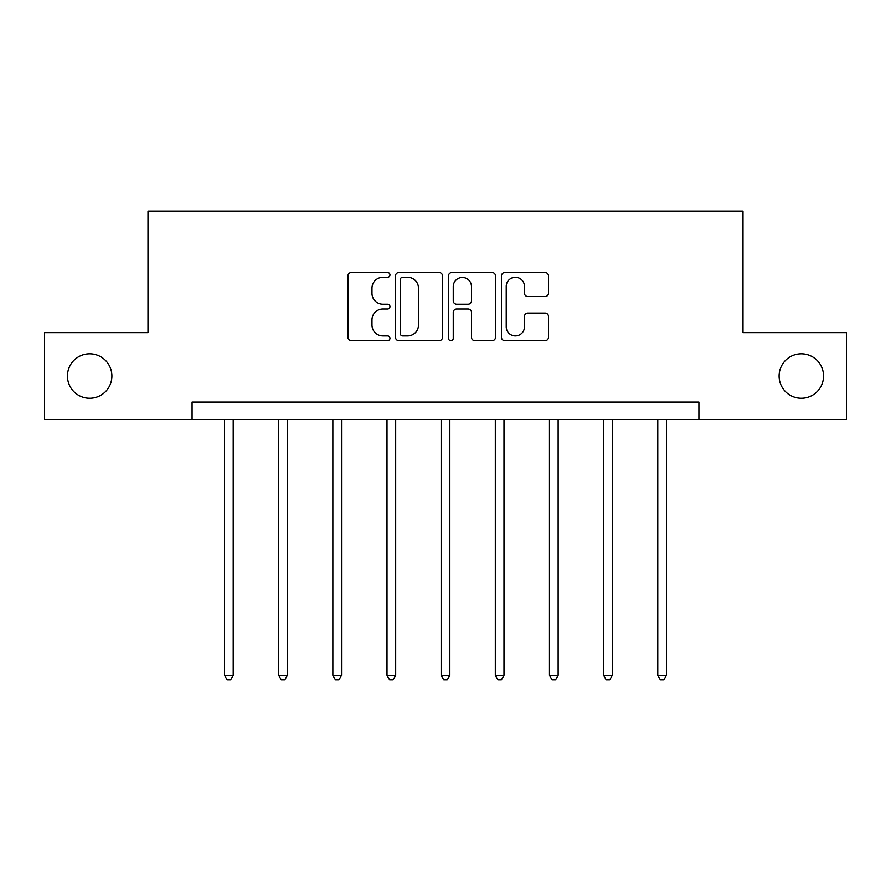 <?xml version="1.0" encoding="UTF-8"?>
<svg xmlns="http://www.w3.org/2000/svg" width="891" height="891" viewBox="0 0 891 891"><rect width="100%" height="100%" fill="white"/><g stroke="black" fill="none" stroke-linecap="round" stroke-linejoin="round"><path stroke-width="1.34" d="M389.957 274.918A2.383 2.383 0 0 0 387.574 272.535L351.366 272.535A3.408 3.408 0 0 0 347.958 275.943L347.958 337.277A3.408 3.408 0 0 0 351.366 340.685L387.574 340.685A2.383 2.383 0 0 0 389.957 338.302A2.383 2.383 0 0 0 387.574 335.907L382.885 335.907A10.904 10.904 0 0 1 371.981 325.003L371.981 319.902A10.904 10.904 0 0 1 382.885 308.999L387.574 308.999A2.383 2.383 0 0 0 389.957 306.604A2.383 2.383 0 0 0 387.574 304.221L382.885 304.221A10.904 10.904 0 0 1 371.981 293.317L371.981 288.205A10.904 10.904 0 0 1 382.885 277.301L387.574 277.301A2.383 2.383 0 0 0 389.957 274.918M779.102 376.035A22.219 22.219 0 0 0 801.321 398.255A22.219 22.219 0 0 0 823.54 376.035A22.219 22.219 0 0 0 801.321 353.816A22.219 22.219 0 0 0 779.102 376.035M67.46 376.035A22.219 22.219 0 0 0 89.679 398.255A22.219 22.219 0 0 0 111.898 376.035A22.219 22.219 0 0 0 89.679 353.816A22.219 22.219 0 0 0 67.46 376.035M545.08 296.558A3.408 3.408 0 0 0 548.488 293.15L548.488 275.943A3.408 3.408 0 0 0 545.08 272.535L504.874 272.535A3.408 3.408 0 0 0 501.466 275.943L501.466 337.277A3.408 3.408 0 0 0 504.874 340.685L545.08 340.685A3.408 3.408 0 0 0 548.488 337.277L548.488 316.494A3.408 3.408 0 0 0 545.08 313.086L527.873 313.086A3.408 3.408 0 0 0 524.465 316.494L524.465 326.797A9.11 9.11 0 0 1 515.354 335.907A9.11 9.11 0 0 1 506.233 326.797L506.233 286.423A9.11 9.11 0 0 1 515.354 277.301A9.11 9.11 0 0 1 524.465 286.423L524.465 293.15A3.408 3.408 0 0 0 527.873 296.558L545.08 296.558M192.088 419.427L44.55 419.427L44.55 332.644L147.995 332.644L147.995 211.145L743.005 211.145L743.005 332.644L846.45 332.644L846.45 419.427L698.912 419.427L698.912 402.075L192.088 402.075L192.088 419.427L698.912 419.427M442.515 275.943A3.408 3.408 0 0 0 439.107 272.535L398.901 272.535A3.408 3.408 0 0 0 395.493 275.943L395.493 337.277A3.408 3.408 0 0 0 398.901 340.685L439.107 340.685A3.408 3.408 0 0 0 442.515 337.277L442.515 275.943M451.893 272.535L492.099 272.535A3.408 3.408 0 0 1 495.507 275.943L495.507 337.277A3.408 3.408 0 0 1 492.099 340.685L474.892 340.685A3.408 3.408 0 0 1 471.484 337.277L471.484 312.396A3.408 3.408 0 0 0 468.076 308.999L456.66 308.999A3.408 3.408 0 0 0 453.252 312.396L453.252 338.302A2.383 2.383 0 0 1 450.868 340.685A2.383 2.383 0 0 1 448.485 338.302L448.485 275.943A3.408 3.408 0 0 1 451.893 272.535M402.654 277.301A2.383 2.383 0 0 0 400.271 279.685L400.271 333.524A2.383 2.383 0 0 0 402.654 335.907L407.588 335.907A10.904 10.904 0 0 0 418.492 325.003L418.492 288.205A10.904 10.904 0 0 0 407.588 277.301L402.654 277.301M471.484 286.59A9.11 9.11 0 0 0 462.362 277.48A9.11 9.11 0 0 0 453.252 286.59L453.252 300.813A3.408 3.408 0 0 0 456.66 304.221L468.076 304.221A3.408 3.408 0 0 0 471.484 300.813L471.484 286.59M224.543 419.427L224.543 675.345L233.219 675.345L233.219 419.427M233.219 675.345L230.613 679.855L227.149 679.855L224.543 675.345M278.694 419.427L278.694 675.345L287.381 675.345L287.381 419.427M287.381 675.345L284.775 679.855L281.3 679.855L278.694 675.345M332.855 419.427L332.855 675.345L341.531 675.345L341.531 419.427M341.531 675.345L338.925 679.855L335.45 679.855L332.855 675.345M387.006 419.427L387.006 675.345L395.682 675.345L395.682 419.427M395.682 675.345L393.087 679.855L389.612 679.855L387.006 675.345M441.156 419.427L441.156 675.345L449.844 675.345L449.844 419.427M449.844 675.345L447.237 679.855L443.763 679.855L441.156 675.345M495.318 419.427L495.318 675.345L503.994 675.345L503.994 419.427M503.994 675.345L501.388 679.855L497.913 679.855L495.318 675.345M549.469 419.427L549.469 675.345L558.145 675.345L558.145 419.427M558.145 675.345L555.55 679.855L552.075 679.855L549.469 675.345M603.619 419.427L603.619 675.345L612.306 675.345L612.306 419.427M612.306 675.345L609.7 679.855L606.225 679.855L603.619 675.345M657.781 419.427L657.781 675.345L666.457 675.345L666.457 419.427M666.457 675.345L663.851 679.855L660.387 679.855L657.781 675.345"/></g></svg>
